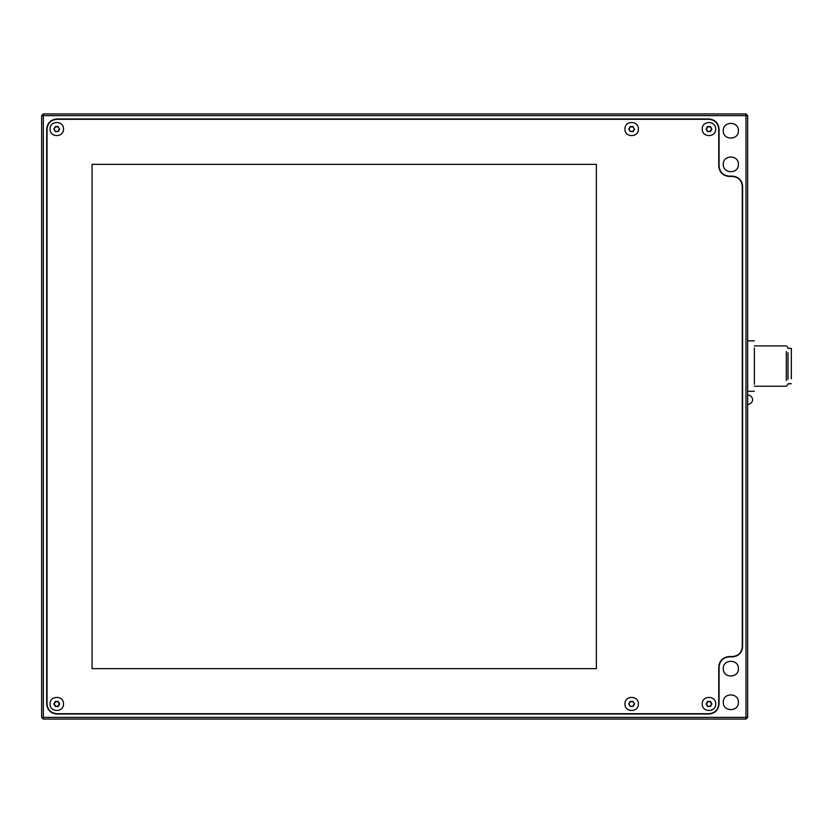 <?xml version="1.0" encoding="UTF-8"?>
<svg xmlns="http://www.w3.org/2000/svg" width="833" height="833" viewBox="0 0 833 833"><rect width="100%" height="100%" fill="white"/><g stroke="black" fill="none" stroke-linecap="round" stroke-linejoin="round"><path stroke-width="1.25" d="M633.111 126.533L630.206 126.533L628.748 129.063L630.404 126.876L632.924 126.876L634.569 129.063L632.924 126.876M628.748 129.063L630.206 131.583L629.134 129.063M630.206 131.583L633.111 131.583L630.404 131.239M634.184 129.063L632.924 131.239M633.111 131.583L634.569 129.063M638.38 129.063C638.755 120.389 624.563 120.389 624.937 129.063C624.563 137.726 638.755 137.726 638.38 129.063M633.111 701.417L630.206 701.417L628.748 703.937L630.404 701.761L632.924 701.761L634.569 703.937L632.924 701.761M628.748 703.937L630.206 706.467L629.134 703.937M630.206 706.467L633.111 706.467L630.404 706.124M634.184 703.937L632.924 706.124M633.111 706.467L634.569 703.937M638.38 703.937C638.755 695.274 624.563 695.274 624.937 703.937C624.563 712.611 638.755 712.611 638.38 703.937M58.237 126.533L55.322 126.533L53.864 129.063L55.519 126.876L58.039 126.876L59.695 129.063L58.039 126.876M53.864 129.063L55.322 131.583L54.26 129.063M55.322 131.583L58.237 131.583L55.519 131.239M59.299 129.063L58.039 131.239M58.237 131.583L59.695 129.063M63.506 129.063C63.87 120.389 49.688 120.389 50.053 129.063C49.688 137.726 63.87 137.726 63.506 129.063M92.078 164.361L596.366 164.361L596.366 668.639L92.078 668.639L92.078 164.361M56.779 713.694L708.987 713.694C714.86 713.069 718.108 709.82 718.733 703.937L718.733 666.962C719.4 660.673 722.867 657.206 729.156 656.539L732.519 656.539C738.392 655.915 741.651 652.666 742.265 646.793L742.265 186.207C741.651 180.334 738.392 177.085 732.519 176.461L729.156 176.461C722.867 175.794 719.4 172.327 718.733 166.038L718.733 129.063C718.108 123.18 714.86 119.931 708.987 119.306L56.779 119.306C50.896 119.931 47.648 123.18 47.033 129.063L47.033 703.937C47.648 709.82 50.896 713.069 56.779 713.694C50.896 713.069 47.648 709.82 47.033 703.937M718.733 703.937C718.108 709.82 714.86 713.069 708.987 713.694M742.265 646.793C741.651 652.666 738.392 655.915 732.519 656.539M732.519 176.461C738.392 177.085 741.651 180.334 742.265 186.207M708.987 119.306C714.86 119.931 718.108 123.18 718.733 129.063M47.033 129.063C47.648 123.18 50.896 119.931 56.779 119.306M738.402 702.261C738.819 712.017 722.857 712.017 723.273 702.261C722.857 692.504 738.819 692.504 738.402 702.261M738.402 668.639C738.819 678.395 722.857 678.395 723.273 668.639C722.857 658.882 738.819 658.882 738.402 668.639M738.402 164.361C738.819 174.118 722.857 174.118 723.273 164.361C722.857 154.605 738.819 154.605 738.402 164.361M738.402 130.739C738.819 140.496 722.857 140.496 723.273 130.739C722.857 120.983 738.819 120.983 738.402 130.739M719.066 666.962C719.712 660.881 723.075 657.518 729.156 656.873C723.075 657.518 719.712 660.881 719.066 666.962L719.066 703.937C718.431 710.028 715.068 713.381 708.987 714.027L56.779 714.027C50.698 713.381 47.335 710.028 46.69 703.937L46.69 129.063C47.335 122.972 50.698 119.619 56.779 118.973L708.987 118.973C715.068 119.619 718.431 122.972 719.066 129.063L719.066 166.038C719.712 172.119 723.075 175.482 729.156 176.127C723.075 175.482 719.712 172.119 719.066 166.038M729.156 176.127L732.519 176.127C738.6 176.763 741.964 180.126 742.599 186.207L742.599 646.793C741.964 652.874 738.6 656.237 732.519 656.873L729.156 656.873M41.65 115.61L41.65 717.39L43.326 717.39L43.326 115.61L745.962 115.61L745.962 717.39L43.326 717.39L43.326 719.066L745.962 719.066L745.962 717.39L747.649 717.39L747.649 115.61L745.962 115.61L745.962 113.934L43.326 113.934L43.326 115.61L41.65 115.61L43.326 113.934M747.649 717.39L745.962 719.066M43.326 719.066L41.65 717.39M745.962 113.934L747.649 115.61M754.365 384.221L754.365 347.923L754.365 384.221M787.987 379.379L787.987 352.765L787.987 379.379M786.31 380.587L786.31 351.557L786.31 380.587M791.35 378.776L791.35 348.423L787.987 348.423M55.519 706.124L54.26 703.937L55.519 701.761L58.039 701.761L59.299 703.937L58.039 706.124L55.322 706.467L58.237 706.467L59.695 703.937L58.237 701.417L55.322 701.417L53.864 703.937L55.322 706.467M63.506 703.937C63.87 695.274 49.688 695.274 50.053 703.937C49.688 712.611 63.87 712.611 63.506 703.937M707.727 706.124L706.457 703.937L707.727 701.761L710.247 701.761L711.507 703.937L710.247 706.124L707.529 706.467L710.434 706.467L711.892 703.937L710.434 701.417L707.529 701.417L706.072 703.937L707.529 706.467M715.703 703.937C716.078 695.274 701.886 695.274 702.261 703.937C701.886 712.611 716.078 712.611 715.703 703.937M707.727 131.239L706.457 129.063L707.727 126.876L710.247 126.876L711.507 129.063L710.247 131.239L707.529 131.583L710.434 131.583L711.892 129.063L710.434 126.533L707.529 126.533L706.072 129.063L707.529 131.583M715.703 129.063C716.078 120.389 701.886 120.389 702.261 129.063C701.886 137.726 716.078 137.726 715.703 129.063M747.649 394.988C750.554 395.238 752.23 396.81 752.688 399.694C752.23 402.568 750.554 404.14 747.649 404.401M754.365 391.281L747.649 391.281M754.365 340.853L747.649 340.853M787.987 347.58L786.31 345.903L754.365 345.903M787.987 384.565L786.31 386.241L754.365 386.241M787.987 383.721L791.35 383.721"/></g></svg>
